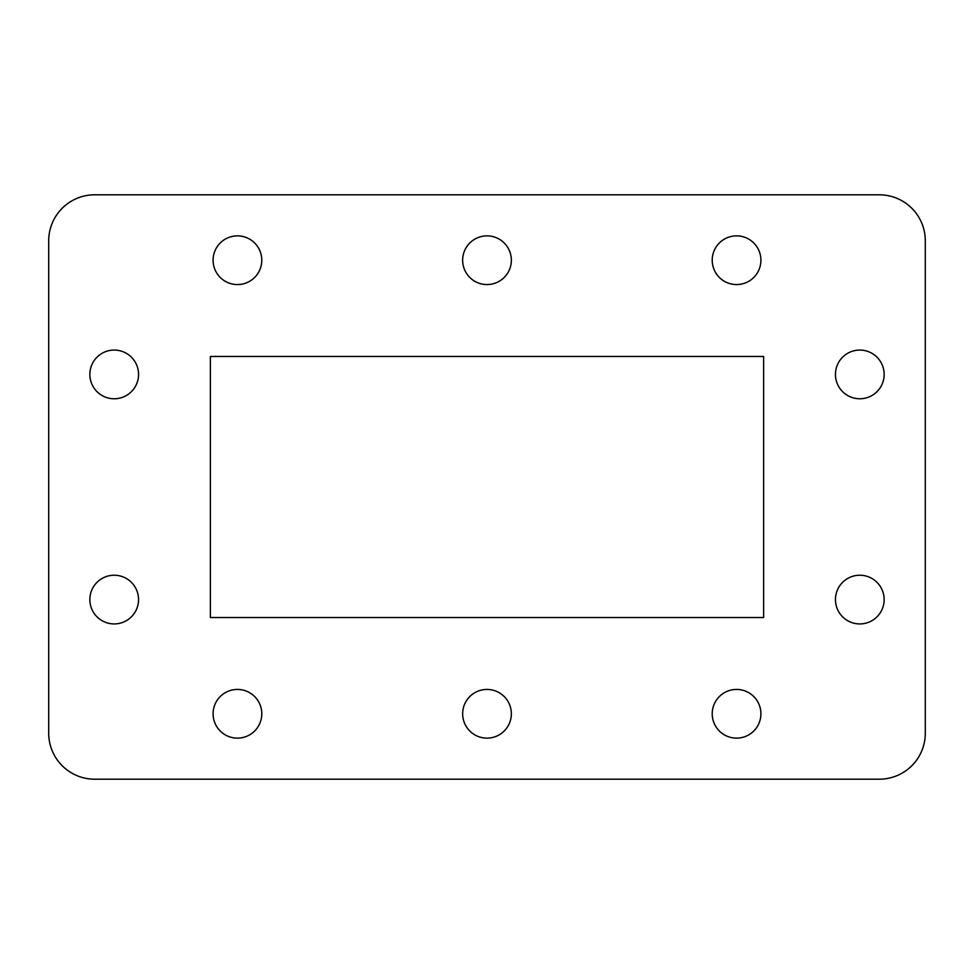 <?xml version="1.0" encoding="UTF-8"?>
<svg xmlns="http://www.w3.org/2000/svg" width="974" height="974" viewBox="0 0 974 974"><rect width="100%" height="100%" fill="white"/><g stroke="black" fill="none" stroke-linecap="round" stroke-linejoin="round"><path stroke-width="1.46" d="M89.852 374.418A24.35 24.35 0 0 0 114.201 398.768A24.35 24.35 0 0 0 138.552 374.418A24.35 24.35 0 0 0 114.201 350.068A24.35 24.35 0 0 0 89.852 374.418M89.852 599.582A24.35 24.35 0 0 0 114.201 623.932A24.35 24.35 0 0 0 138.552 599.582A24.35 24.35 0 0 0 114.201 575.232A24.35 24.35 0 0 0 89.852 599.582M213.087 713.784A24.35 24.35 0 0 0 237.437 738.134A24.35 24.35 0 0 0 261.787 713.784A24.35 24.35 0 0 0 237.437 689.434A24.35 24.35 0 0 0 213.087 713.784M462.65 713.784A24.35 24.35 0 0 0 487 738.134A24.35 24.35 0 0 0 511.35 713.784A24.35 24.35 0 0 0 487 689.434A24.35 24.35 0 0 0 462.65 713.784M712.213 713.784A24.35 24.35 0 0 0 736.563 738.134A24.35 24.35 0 0 0 760.913 713.784A24.35 24.35 0 0 0 736.563 689.434A24.35 24.35 0 0 0 712.213 713.784M835.449 599.582A24.35 24.35 0 0 0 859.799 623.932A24.35 24.35 0 0 0 884.149 599.582A24.35 24.35 0 0 0 859.799 575.232A24.35 24.35 0 0 0 835.449 599.582M835.449 374.418A24.35 24.35 0 0 0 859.799 398.768A24.35 24.35 0 0 0 884.149 374.418A24.35 24.35 0 0 0 859.799 350.068A24.35 24.35 0 0 0 835.449 374.418M712.213 260.216A24.35 24.35 0 0 0 736.563 284.566A24.35 24.35 0 0 0 760.913 260.216A24.35 24.35 0 0 0 736.563 235.866A24.35 24.35 0 0 0 712.213 260.216M462.65 260.216A24.35 24.35 0 0 0 487 284.566A24.35 24.35 0 0 0 511.35 260.216A24.35 24.35 0 0 0 487 235.866A24.35 24.35 0 0 0 462.65 260.216M213.087 260.216A24.35 24.35 0 0 0 237.437 284.566A24.35 24.35 0 0 0 261.787 260.216A24.35 24.35 0 0 0 237.437 235.866A24.35 24.35 0 0 0 213.087 260.216M763.628 617.528L763.628 356.472L210.372 356.472L210.372 617.528L763.628 617.528M925.3 733.179L925.3 240.822A46.021 46.021 0 0 0 879.279 194.8L94.721 194.8A46.021 46.021 0 0 0 48.7 240.822L48.7 733.179A46.021 46.021 0 0 0 94.721 779.2L879.279 779.2A46.021 46.021 0 0 0 925.3 733.179"/></g></svg>
